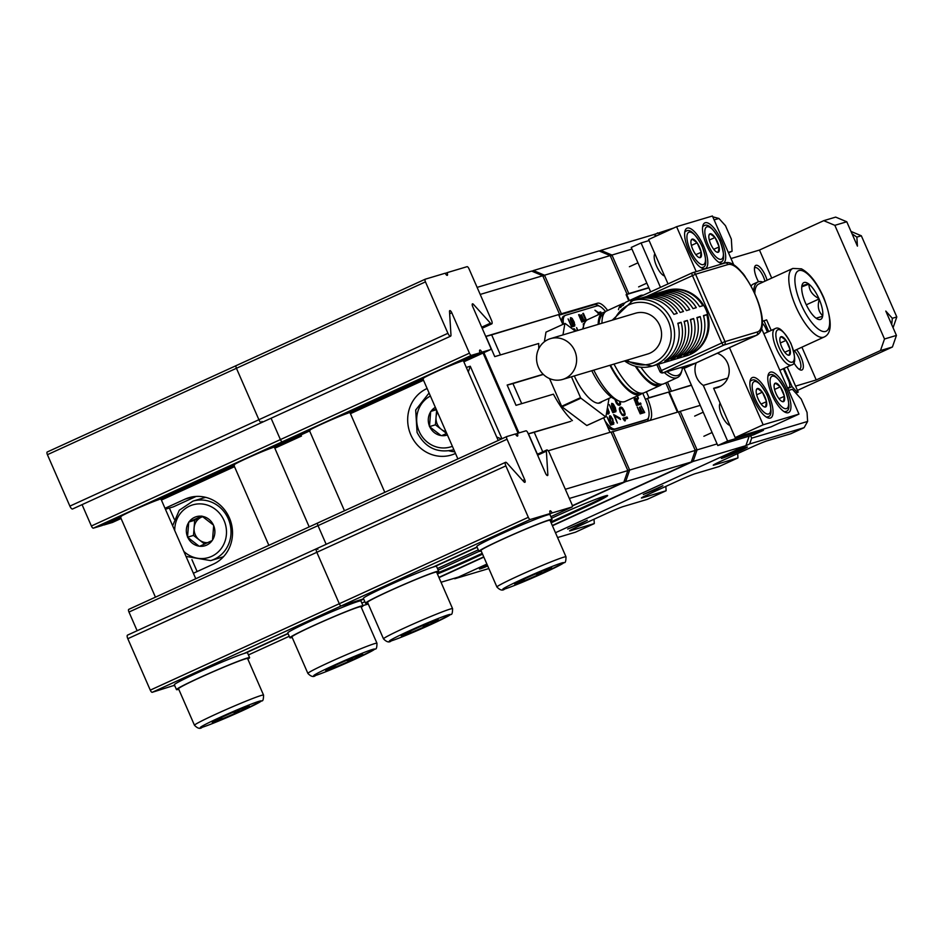 <?xml version="1.0" encoding="UTF-8"?>
<svg xmlns="http://www.w3.org/2000/svg" width="944" height="944" viewBox="0 0 944 944"><rect width="100%" height="100%" fill="white"/><g stroke="black" fill="none" stroke-linecap="round" stroke-linejoin="round"><path stroke-width="1.42" d="M749.182 436.152L745.878 445.674L555.461 532.723L749.666 443.951L751.672 438.158L750.61 435.727M453.946 578.401L454.784 578.743L486.892 564.064L458.56 577.02L441.037 582.259M629.353 300.558L626.698 294.481L628.798 293.608L611.96 255.045L600.844 250.384L653.661 234.596L656.623 235.835M538.823 348.548A53.218 18.526 -114.6 0 1 538.717 343.486L494.75 356.631L485.877 336.335A133.033 6.03 156.4 0 0 491.659 334.849L559.58 314.305L485.877 336.335M691.456 385.27L669.261 391.902L691.362 385.058M678.028 411.985L669.261 391.902M626.698 294.481L648.894 287.837M610.001 432.328L603.664 417.814M570.896 421.307L534.221 432.269A133.033 6.03 -23.6 0 1 528.439 433.756L570.896 421.307M543.355 374.426L512.934 383.559A133.033 6.03 -23.6 0 1 507.164 385.046L543.201 374.272M562.86 324.417L558.659 314.812M649.861 420.41A22.172 7.717 65.4 0 0 647.478 398.415L645.401 399.359M677.438 412.162L668.659 392.079L647.478 398.415L648.988 397.719L646.38 391.76M607.665 310.482A22.172 7.717 65.4 0 0 597.458 303.225L561.373 313.774L544.523 275.211L610.166 255.576L627.017 294.139M628.787 300.817L626.096 294.658M668.659 392.079L648.988 397.719M628.798 293.608L648.799 287.625M631.949 249.063L611.96 255.045L610.485 256.296M717.074 443.916L697.085 449.887L680.235 411.324L700.224 405.354M671.373 391.028L667.467 382.119M599.133 306.045A22.172 7.717 65.4 0 0 594.425 304.605L558.848 315.237M558.695 314.871L561.373 313.774M678.524 412.032L680.235 411.324M745.878 445.674L693.073 461.463L697.085 449.887L695.126 450.052M572.406 420.623A53.218 18.526 -114.6 0 1 553.42 394.167L516.026 405.342L507.164 385.046M565.338 489.275L627.854 470.584L611.016 432.022L548.181 450.807M538.906 453.58L537.313 454.052L528.439 433.756M572.371 505.972L625.636 481.629L629.648 470.053L695.291 450.43L678.441 411.867L611.087 432.199M518.964 432.907L483.894 352.655M480.201 294.434L542.729 275.742L559.58 314.305M647.431 421.13A22.172 7.717 65.4 0 0 648.516 417.614M627.689 470.206L629.648 470.053L612.798 431.491M665.78 382.886L669.579 391.571M543.048 276.462L544.523 275.211L533.419 270.539L599.062 250.915L610.166 255.576M599.381 251.057L600.844 250.384L600.561 251.552M533.124 271.707L533.419 270.539L531.944 271.211M477.121 287.377L531.625 271.081L542.729 275.742M627.854 470.584L623.842 482.16L572.335 505.713M569.338 498.456L623.842 482.16M695.291 450.43L691.279 462.005L625.636 481.629L624.303 480.826M552.417 525.761L693.073 461.463L691.74 460.672M439.007 577.61L483.847 557.102M691.279 462.005L552.311 525.525M483.741 556.866L438.901 577.374M362.944 605.6L368.278 604.007M478.962 551.414L442.571 568.052A41.241 1.876 156.4 0 0 438.134 570.093M437.414 573.964A41.241 1.876 156.4 0 0 470.324 559.745L482.561 554.152M551.131 522.811L583.734 507.907A41.241 1.876 156.4 0 0 607.653 495.541A41.241 1.876 156.4 0 0 555.992 516.203L551.544 518.232M437.06 573.15A41.241 1.876 156.4 0 0 469.97 558.942L482.207 553.337M550.777 521.997L583.38 507.093A41.241 1.876 156.4 0 0 606.402 495.612M557.574 537.549L575.392 532.227L594.295 523.578L570.424 530.717A13.299 0.602 -23.6 0 1 569.574 530.858A13.299 0.602 -23.6 0 1 577.291 526.87L607.535 513.04A13.299 0.602 -23.6 0 1 623.359 506.527L647.218 499.388L666.122 490.75L642.25 497.877A13.299 0.602 -23.6 0 1 641.413 498.019A13.299 0.602 -23.6 0 1 649.118 494.031L679.361 480.213A13.299 0.602 -23.6 0 1 695.185 473.687L719.057 466.548L737.96 457.911L714.089 465.05A13.299 0.602 -23.6 0 1 713.239 465.191A13.299 0.602 -23.6 0 1 720.956 461.203L751.2 447.373A13.299 0.602 -23.6 0 1 767.012 440.848L790.883 433.721L804.111 427.667L749.666 443.951M454.784 578.743L488.85 568.559M722.29 458.229A14.195 0.649 156.4 0 0 736.945 452.27A14.195 0.649 156.4 0 0 747.388 447.019A14.195 0.649 156.4 0 0 746.48 447.173A14.195 0.649 156.4 0 0 731.836 453.12A14.195 0.649 156.4 0 0 721.381 458.383A14.195 0.649 156.4 0 0 722.29 458.229M487.257 564.913A14.195 0.649 156.4 0 0 479.434 568.984A14.195 0.649 156.4 0 0 480.331 568.831A14.195 0.649 156.4 0 0 487.741 565.999M587.298 520.297L579.84 524.286L567.686 529.053L587.298 520.297M662.9 485.735L655.455 489.724L643.289 494.491L662.9 485.735M804.111 427.667L807.616 421.437L751.672 438.158M653.661 234.596L673.886 227.952M660.411 234.112L657.437 232.861M666.122 490.75L665.85 486.384M737.96 457.911L737.689 453.557M594.295 523.578L594.024 519.224M807.616 421.437L807.049 412.422L801.196 399.029L792.382 389.27L788.606 390.403M728.308 252.39L732.084 251.257L731.329 239.092L725.476 225.699L718.939 218.465L714.124 219.905M712.767 216.813L718.939 218.465M732.084 251.257L728.52 252.886M544.358 341.787L545.986 332.135L564.89 323.497L562.966 334.908M549.538 378.568L561.645 406.298A51 17.759 -114.6 0 0 562.022 406.84L580.926 398.191L605.67 416.859L586.767 425.496L562.022 406.84M586.767 425.496A51 17.759 65.4 0 0 587.015 425.425L605.918 416.788L609.01 398.356M571.439 376.798L580.548 397.66A51 17.759 65.4 0 0 580.926 398.191M564.89 323.497A51 17.759 -114.6 0 1 565.126 323.426L575.415 331.179M601.93 401.589A35.919 12.508 -114.6 0 1 600.337 402.805A35.919 12.508 -114.6 0 1 574.306 375.948M580.548 397.66L561.645 406.298M607.44 426.464A19.954 6.95 65.4 0 0 613.789 429.614L645.118 420.245A19.954 6.95 65.4 0 0 645.436 420.127A19.954 6.95 65.4 0 0 645.731 419.962M564.134 315.957A19.954 6.95 65.4 0 0 563.816 316.075A19.954 6.95 65.4 0 0 561.692 321.739M605.564 311.626A19.954 6.95 65.4 0 0 596.974 305.891L565.645 315.261A19.954 6.95 65.4 0 0 565.338 315.379A19.954 6.95 65.4 0 0 563.462 324.146M604.892 420.623A19.954 6.95 65.4 0 0 615.299 428.918L646.64 419.561A19.954 6.95 65.4 0 0 646.947 419.443A19.954 6.95 65.4 0 0 645.366 399.277L642.711 393.2M627.005 416.988L622.828 418.239L624.692 420.894L625.4 420.682L624.149 419.443L627.618 418.416L627.005 416.988L622.875 418.345M623.689 415.844L625.14 414.333L624.314 410.829L622.238 407.702L619.96 407.312L619.311 408.587L620.137 412.08L622.202 415.207L623.689 415.844M614.839 399.159L616.29 403.064L618.214 405.165L620.267 404.811L620.149 401.471M619.878 418.05L613.624 414.569L617.352 423.089L614.697 415.856L620.491 419.466L619.878 418.05L619.122 418.393L613.871 415.124M610.426 419.537L610.19 416.929L611.7 418.086L613.753 424.163L612.644 418.876L609.93 415.667L609.553 418.463L611.983 423.349L610.567 423.773L607.122 417.047L610.638 425.095L612.951 424.411L610.001 419.726M574.011 330.129L575.498 331.155M577.846 330.459L576.607 327.615L577.409 330.589M576.159 330.966L574.046 328.642L573.185 329.503M573.185 324.618L570.99 319.119L572.666 319.957L574.719 326.034L574.235 322.164L572.217 318.482L570.542 317.644L570.518 320.335L572.949 325.22L571.533 325.645L568.087 318.919L571.604 326.966L573.917 326.27L572.689 324.842M614.391 410.321L612.184 404.823L613.86 405.66L615.913 411.737L615.429 407.867L613.411 404.185L611.736 403.348L611.712 406.038L614.143 410.923L612.727 411.348L609.281 404.622L612.798 412.67L615.11 411.973L613.883 410.557M606.449 413.637L608.573 413.932L609.222 412.67L607.476 407.478M598.767 314.541L601.234 313.054L600.738 311.909L598.449 312.594L594.932 310.21L598.319 313.278L597.93 314.93M641.129 405.837L643.619 411.549L642.097 411.997L639.938 407.053L639.371 407.23L641.531 412.174L640.292 412.54L637.224 407.006L640.221 413.861L644.693 412.516L641.129 405.837M638.533 403.607L637.129 400.362L638.463 398.25L637.873 396.917L636.433 399.288L634.911 398.014L634.203 399.088L636.563 405.483L641.035 404.15L640.539 403.005L637.743 403.867M584.124 324.193L583.321 323.674L583.581 325.975M586.495 320.417L583.392 313.325L582.778 313.514L585.445 319.603L583.817 320.087L581.516 314.812L580.902 314.989L583.215 320.264L581.893 320.665L579.227 314.576L578.625 314.753L581.811 322.057L586.118 320.771M623.252 414.628L621.671 413.767L620.149 410.734L620.137 408.87L621.825 408.363L624.432 412.941L623.878 414.44L622.615 414.558M619.571 401.271L619.76 403.631L618.072 404.138L615.476 399.454M607.358 408.162L608.396 412.375L606.591 412.788M636.386 400.162L637.967 403.772L636.539 404.197L634.805 399.985L635.312 399.182L636.386 400.162M626.816 418.652L626.25 417.342M621.766 408.363L619.807 407.478M623.878 415.785L624.326 413.85M623.878 414.44L622.497 414.971M619.358 409.413L620.562 408.469M619.323 405.365L619.771 403.43M619.323 404.02L617.376 404.492M614.308 412.221L613.812 411.077M614.143 410.923L612.326 411.596M612.609 404.492L611.594 403.725M611.511 405.011L612.349 404.504M612.149 424.647L611.653 423.514M611.983 423.349L610.166 424.021M610.449 416.918L609.435 416.151M609.34 417.437L610.19 416.929M607.971 414.109L608.42 412.186M607.971 412.776L606.508 413.295M574.259 329.975L573.161 328.949M573.114 326.518L572.619 325.373M572.949 325.22L571.132 325.892M571.415 318.789L570.4 318.022M570.318 319.308L571.155 318.801M624.149 419.443L623.524 419.738M620.763 407.076L620.007 407.419M621.305 407.183L620.55 407.525M621.683 407.336L620.916 407.678M622.238 407.702L621.482 408.056M622.816 408.339L622.155 408.634M625.093 413.543L624.338 413.897M625.14 414.333L624.385 414.676M624.987 414.912L624.232 415.266M624.822 415.23L624.067 415.572M620.137 408.87L619.382 409.212M620.538 403.123L619.783 403.477M620.586 403.914L619.83 404.268M620.432 404.492L619.677 404.846M620.267 404.811L619.512 405.153M618.709 404.209L617.942 404.551M618.072 404.138L617.352 404.457M612.75 403.584L611.995 403.926M613.411 404.185L612.68 404.516M616.102 410.345L615.429 410.652M612.184 404.823L611.523 405.118M610.591 416.009L609.836 416.351M611.252 416.611L610.52 416.941M613.942 422.77L613.27 423.077M610.025 417.248L609.364 417.543M609.187 411.879L608.432 412.221M609.222 412.67L608.467 413.012M609.081 413.248L608.325 413.59M608.915 413.566L608.16 413.909M607.346 412.965L606.591 413.307M574.046 328.642L573.291 328.996M574.518 329.043L573.763 329.385M571.557 317.88L570.801 318.222M572.217 318.482L571.486 318.812M574.908 324.642L574.235 324.948M570.99 319.119L570.329 319.414M600.431 313.29L599.983 312.263L598.449 312.594M598.012 314.895L598.956 313.738M643.891 412.752L643.407 411.643M641.531 412.174L639.761 412.823M643.619 411.549L641.306 412.268M640.233 404.386L639.784 403.348L637.778 403.949M635.359 399.194L634.333 398.415M636.527 400.468L637.353 397.778M634.226 399.678L635.029 399.277M637.967 403.772L636.103 404.445M600.738 311.909L599.983 312.263M642.097 411.997L641.342 412.351M640.539 403.005L639.784 403.348M635.277 398.12L634.521 398.462M635.914 398.58L635.159 398.923M638.463 398.25L637.707 398.592M634.828 399.548L634.238 399.819M583.286 324.347L583.357 325.102M585.268 319.686L585.787 320.877M581.327 320.948L583.215 320.264M583.026 320.346L585.445 319.603M583.817 320.087L583.062 320.429M762.28 321.432L766.622 319.874L771.201 330.376M787.19 366.945L798.187 392.126L795.816 393.07M784.086 368.361L792.063 386.615L797.291 392.397M763.932 320.677L768.676 331.533M798.187 392.126L795.91 393.164M787.803 388.562L792.063 386.615M767.413 332.111L765.785 328.382A7.092 2.466 65.4 0 0 762.292 323.237M787.544 387.96L788.936 387.547A7.092 2.466 65.4 0 0 789.042 387.512A7.092 2.466 65.4 0 0 788.476 380.338L783.39 368.691M790.163 349.74L790.057 349.504A10.113 3.516 65.4 0 0 786.175 340.607L785.939 340.265A10.113 3.516 65.4 0 0 781.172 336.678L781.007 336.713A10.113 3.516 65.4 0 0 780.098 337.775A10.113 3.516 65.4 0 0 780.122 342.011L780.204 342.401A10.113 3.516 65.4 0 0 784.086 351.286L784.322 351.628A10.113 3.516 65.4 0 0 788.028 355.109A10.113 3.516 65.4 0 0 789.101 355.227L789.255 355.18A10.113 3.516 65.4 0 0 790.14 349.894L784.759 352.218M786.069 340.371L780.346 342.979M790.057 349.504L786.175 340.607M789.255 355.18L790.14 349.894M787.556 354.885L789.101 355.227M781.007 336.713L779.933 338.412M785.939 340.265L781.172 336.678M649.094 240.555L641.07 242.95L631.241 247.446L650.64 291.849M733.818 265.004L712.413 215.999L676.6 226.702L648.634 239.493L668.033 283.908M676.6 226.702L696.224 271.624M641.07 242.95L660.47 287.365M664.576 275.99A12.414 4.319 -114.6 0 1 656.481 265.878A12.414 4.319 -114.6 0 1 654.888 253.83M705.062 268.686A22.172 7.717 -114.6 0 1 688.955 251.104A22.172 7.717 -114.6 0 1 686.984 228.224A22.172 7.717 -114.6 0 1 687.326 228.094A22.172 7.717 -114.6 0 1 703.445 245.664A22.172 7.717 -114.6 0 1 705.416 268.544A22.172 7.717 -114.6 0 1 705.062 268.686M722.962 263.329A22.172 7.717 -114.6 0 1 706.855 245.759A22.172 7.717 -114.6 0 1 704.885 222.867A22.172 7.717 -114.6 0 1 705.227 222.737A22.172 7.717 -114.6 0 1 721.346 240.307A22.172 7.717 -114.6 0 1 723.316 263.199A22.172 7.717 -114.6 0 1 722.962 263.329M683.987 368.184L717.782 445.533L753.583 434.83L763.413 430.334L762.953 429.284M720.72 386.167L713.629 388.279L735.175 437.591L770.977 426.877L798.954 414.097L761.631 328.654M717.782 445.533L727.612 441.049L703.304 385.4A18.184 17.027 73.4 0 1 696.2 362.885M717.357 353.221A18.184 17.027 73.4 0 1 729.216 370.898A18.184 17.027 73.4 0 1 717.298 387.642A18.184 17.027 73.4 0 1 713.629 388.279M729.464 347.687L763.153 424.8L798.954 414.097M735.175 437.591L763.153 424.8M727.765 378.084L703.304 385.4M727.612 441.049L763.413 430.334M729.842 425.366A12.414 4.319 -114.6 0 1 721.747 415.266A12.414 4.319 -114.6 0 1 720.154 403.206M770.493 372.113A22.172 7.717 -114.6 0 1 786.6 389.695A22.172 7.717 -114.6 0 1 788.582 412.575A22.172 7.717 -114.6 0 1 788.228 412.705A22.172 7.717 -114.6 0 1 772.121 395.135A22.172 7.717 -114.6 0 1 770.151 372.255A22.172 7.717 -114.6 0 1 770.493 372.113M752.592 377.47A22.172 7.717 -114.6 0 1 768.699 395.04A22.172 7.717 -114.6 0 1 770.682 417.932A22.172 7.717 -114.6 0 1 770.328 418.062A22.172 7.717 -114.6 0 1 754.221 400.492A22.172 7.717 -114.6 0 1 752.238 377.6A22.172 7.717 -114.6 0 1 752.592 377.47M719.127 246.832L719.021 246.585A10.113 3.516 65.4 0 0 715.139 237.699L714.903 237.357A10.113 3.516 65.4 0 0 710.136 233.758L709.982 233.805A10.113 3.516 65.4 0 0 709.074 234.855A10.113 3.516 65.4 0 0 709.097 239.092L709.18 239.481A10.113 3.516 65.4 0 0 713.062 248.366L713.298 248.709A10.113 3.516 65.4 0 0 716.992 252.19A10.113 3.516 65.4 0 0 718.065 252.308L718.219 252.26A10.113 3.516 65.4 0 0 719.104 246.974L713.723 249.299M715.033 237.451L709.31 240.071M719.021 246.585L715.139 237.699M718.219 252.26L719.104 246.974M716.531 251.965L718.065 252.308M709.982 233.805L708.897 235.504M714.903 237.357L710.136 233.758M701.227 252.178L701.121 251.942A10.113 3.516 65.4 0 0 697.238 243.045L697.002 242.702A10.113 3.516 65.4 0 0 692.235 239.103L692.082 239.151A10.113 3.516 65.4 0 0 691.161 240.213A10.113 3.516 65.4 0 0 691.185 244.449L691.268 244.838A10.113 3.516 65.4 0 0 695.15 253.724L695.398 254.066A10.113 3.516 65.4 0 0 699.091 257.535A10.113 3.516 65.4 0 0 700.165 257.665L700.318 257.618A10.113 3.516 65.4 0 0 701.203 252.319L695.822 254.656M697.132 242.809L691.409 245.416M701.121 251.942L697.238 243.045M700.318 257.618L701.203 252.319M698.631 257.323L700.165 257.665M692.082 239.151L690.996 240.85M697.002 242.702L692.235 239.103M766.493 401.566L766.386 401.318A10.113 3.516 65.4 0 0 762.504 392.433L762.268 392.09A10.113 3.516 65.4 0 0 757.501 388.491L757.336 388.539A10.113 3.516 65.4 0 0 756.427 389.589A10.113 3.516 65.4 0 0 756.451 393.825L756.533 394.214A10.113 3.516 65.4 0 0 760.416 403.1L760.652 403.442A10.113 3.516 65.4 0 0 764.357 406.923A10.113 3.516 65.4 0 0 765.431 407.041L765.584 406.994A10.113 3.516 65.4 0 0 766.469 401.707L761.088 404.032M762.398 392.185L756.675 394.804M766.386 401.318L762.504 392.433M765.584 406.994L766.469 401.707M763.885 406.699L765.431 407.041M757.336 388.539L756.262 390.238M762.268 392.09L757.501 388.491M784.393 396.209L784.287 395.961A10.113 3.516 65.4 0 0 780.405 387.075L780.169 386.733A10.113 3.516 65.4 0 0 775.402 383.134L775.248 383.181A10.113 3.516 65.4 0 0 774.328 384.232A10.113 3.516 65.4 0 0 774.351 388.48L774.434 388.857A10.113 3.516 65.4 0 0 778.316 397.754L778.552 398.097A10.113 3.516 65.4 0 0 782.257 401.566A10.113 3.516 65.4 0 0 783.331 401.696L783.485 401.648A10.113 3.516 65.4 0 0 784.37 396.35L778.989 398.675M780.299 386.839L774.576 389.447M784.287 395.961L780.405 387.075M783.485 401.648L784.37 396.35M781.797 401.353L783.331 401.696M775.248 383.181L774.163 384.881M780.169 386.733L775.402 383.134M466.312 367.428L470.277 366.248L501.96 438.771M518.067 433.178L483.057 353.032M470.277 366.248L468.295 371.96M193.39 573.256L213.309 564.146A35.471 33.217 73.4 0 0 230.218 519.979A35.471 33.217 73.4 0 0 188.953 497.689A35.471 33.217 73.4 0 0 184.93 499.199L165.011 508.309M427.113 388.491L426.889 388.598A35.471 33.217 73.4 0 0 410.829 434.889A35.471 33.217 73.4 0 0 451.232 455.055A35.471 33.217 73.4 0 0 455.256 453.545L455.492 453.439M169.377 508.037L174.227 519.141M191.915 559.627L197.119 571.545M496.709 437.013L501.453 439.007M449.002 450.831A35.471 33.217 -106.6 0 0 454.784 451.81M165.412 509.217L173.389 506.834L196.151 496.426M205.639 497.323A31.046 29.063 -106.6 0 0 205.143 497.476L203.656 497.913A31.046 29.063 -106.6 0 1 205.804 497.37A31.046 29.063 -106.6 0 0 203.656 497.913L192.906 501.134L179.266 510.244L172.634 525.749M186.039 556.429L210.689 560.606L221.439 557.397A31.046 29.063 -106.6 0 0 223.539 556.677A31.046 29.063 73.4 0 1 221.439 557.397L222.926 556.948A31.046 29.063 -106.6 0 0 223.421 556.795M201.839 516.049L201.497 516.215A15.163 14.195 -106.6 0 0 189.083 521.89L188.706 522.433A15.163 14.195 -106.6 0 0 187.549 536.817L187.821 537.455A15.163 14.195 -106.6 0 0 199.066 546.163L199.715 546.246A15.163 14.195 -106.6 0 0 212.14 540.57L212.506 540.015A15.163 14.195 -106.6 0 0 213.674 525.631L213.391 525.006A15.163 14.195 -106.6 0 0 202.146 516.297L201.839 516.049M202.689 516.604L194.712 520.262L193.485 535.425L204.659 544.086M188.741 522.044L194.712 520.262M201.497 516.215L189.083 521.89M213.391 525.006L202.146 516.297M212.506 540.015L213.674 525.631M199.715 546.246L212.14 540.57M187.514 537.207L193.485 535.425M187.821 537.455L199.066 546.163M188.706 522.433L187.549 536.817M202.818 516.687A13.299 12.461 -106.6 0 0 201.261 517.265A13.299 12.461 -106.6 0 0 194.098 527.838A13.299 12.461 -106.6 0 0 195.231 534.623A13.299 12.461 -106.6 0 0 199.408 540.015A13.299 12.461 -106.6 0 0 207.81 542.647M435.349 407.336A15.163 14.195 -106.6 0 0 431.03 411.277L430.665 411.832A15.163 14.195 -106.6 0 0 429.496 426.216L429.78 426.841A15.163 14.195 -106.6 0 0 441.025 435.55L441.674 435.632A15.163 14.195 -106.6 0 0 447.432 434.983M430.688 411.442L436.399 409.731M436.104 409.059L431.03 411.277M441.674 435.632L446.748 433.414M429.461 426.605L435.432 424.824L446.618 433.473M429.78 426.841L441.025 435.55M436.612 410.227L435.432 424.824M430.665 411.832L429.496 426.216M437.473 412.198A13.299 12.461 -106.6 0 0 436.045 417.236A13.299 12.461 -106.6 0 0 437.19 424.021A13.299 12.461 -106.6 0 0 441.367 429.414A13.299 12.461 -106.6 0 0 445.993 431.691M112.513 522.421A2.655 0.932 -114.6 0 1 112.478 522.433A2.655 0.932 -114.6 0 1 112.442 522.457L103.781 525.041L120.572 517.359M301.466 436.045A2.655 0.932 65.4 0 0 301.502 436.034A2.655 0.932 -114.6 0 1 301.466 436.045L292.805 438.63L301.466 436.045L274.822 448.223L301.466 436.045M309.195 526.882L274.433 447.303A22.172 1.003 -23.6 0 0 273.772 447.338L292.805 438.63A2.655 0.932 65.4 0 0 292.699 438.394A2.655 0.932 -114.6 0 1 292.805 438.63L309.608 430.96M309.502 430.724L291.023 439.172L282.362 441.757A2.655 0.932 -114.6 0 1 280.403 439.585L271.081 418.239L280.403 439.585A2.655 0.932 65.4 0 0 282.362 441.757L291.023 439.172L271.978 447.869A22.172 1.003 -23.6 0 0 248.921 457.38A22.172 1.003 -23.6 0 0 233.793 465.062A22.172 1.003 -23.6 0 0 234.454 465.026M447.928 333.303A3.552 1.239 65.4 0 0 450.607 336.17A3.552 1.239 65.4 0 0 450.972 334.99L449.509 311.52A2.655 0.932 -114.6 0 1 449.781 310.623A2.655 0.932 -114.6 0 1 451.787 312.783L469.439 353.174A2.655 0.932 65.4 0 0 471.398 355.345L480.048 352.761A2.655 0.932 -114.6 0 1 479.835 350.071A2.655 0.932 -114.6 0 1 481.841 352.218L490.491 349.634A2.655 0.932 65.4 0 0 490.538 349.622A2.655 0.932 65.4 0 0 490.325 346.932L472.673 306.54A2.655 0.932 -114.6 0 1 472.46 303.85A2.655 0.932 -114.6 0 1 473.451 304.357L490.467 323.178A3.552 1.239 65.4 0 0 491.777 323.863A3.552 1.239 65.4 0 0 491.494 320.276L469.026 268.851A2.655 0.932 65.4 0 0 467.068 266.68L447.078 272.663A2.655 0.932 -114.6 0 1 447.291 275.341A2.655 0.932 -114.6 0 1 445.285 273.194L425.296 279.176A2.655 0.932 65.4 0 0 425.248 279.188A2.655 0.932 65.4 0 0 425.461 281.878L447.928 333.303L69.88 506.126A3.552 1.239 -114.6 0 0 72.546 508.993L261.571 422.582A3.552 1.239 -114.6 0 1 258.904 419.714L236.437 368.29A2.655 0.932 -114.6 0 1 236.224 365.599A2.655 0.932 -114.6 0 1 236.271 365.576A2.655 0.932 65.4 0 0 236.224 365.599A2.655 0.932 65.4 0 0 236.437 368.29L258.904 419.714A3.552 1.239 65.4 0 0 261.571 422.582A3.552 1.239 65.4 0 0 261.948 421.402M233.994 465.522L160.35 499.175A22.172 1.003 -23.6 0 1 161.011 499.152L195.774 578.731M69.88 506.126L47.412 454.689A2.655 0.932 -114.6 0 1 47.2 452.011A2.655 0.932 -114.6 0 1 47.247 451.987L236.189 365.623M120.478 517.123L101.987 525.572L93.338 528.168A2.655 0.932 -114.6 0 1 91.379 525.997L82.057 504.639M233.888 465.286L158.568 499.718A22.172 1.003 -23.6 0 0 135.511 509.229A22.172 1.003 -23.6 0 0 120.372 516.899A22.172 1.003 -23.6 0 0 121.033 516.875M137.14 630.734L128.974 612.054A2.655 0.932 -114.6 0 1 128.762 609.364A2.655 0.932 -114.6 0 1 128.809 609.352L317.75 522.976A2.655 0.932 65.4 0 0 318.01 525.643L326.164 544.322L318.01 525.643A2.655 0.932 -114.6 0 1 317.798 522.952A2.655 0.932 -114.6 0 1 317.833 522.941A2.655 0.932 65.4 0 0 317.798 522.952L506.822 436.541A2.655 0.932 65.4 0 0 507.034 439.231L524.687 479.623A2.655 0.932 -114.6 0 1 524.888 482.313A2.655 0.932 -114.6 0 1 523.908 481.806L506.893 462.985A3.552 1.239 65.4 0 0 505.583 462.3A3.552 1.239 65.4 0 0 505.854 465.888L528.321 517.312A2.655 0.932 65.4 0 0 530.28 519.483L550.281 513.501A2.655 0.932 -114.6 0 1 550.069 510.822A2.655 0.932 -114.6 0 1 552.063 512.97L572.052 506.987A2.655 0.932 65.4 0 0 572.099 506.975A2.655 0.932 65.4 0 0 571.887 504.285L549.42 452.86A3.552 1.239 65.4 0 0 546.753 449.993A3.552 1.239 65.4 0 0 546.375 451.173L547.85 474.655A2.655 0.932 -114.6 0 1 547.567 475.54A2.655 0.932 -114.6 0 1 545.573 473.381L527.92 432.989A2.655 0.932 65.4 0 0 525.961 430.818L517.312 433.402A2.655 0.932 -114.6 0 1 517.513 436.093A2.655 0.932 -114.6 0 1 515.518 433.945L506.869 436.529A2.655 0.932 65.4 0 0 506.822 436.541L317.833 522.941M359.18 601.139L363.039 599.381A2.655 0.932 65.4 0 0 362.933 599.145A2.655 0.932 -114.6 0 1 363.039 599.381L363.7 599.074M317.868 549.396A3.552 1.239 65.4 0 0 316.547 548.712A3.552 1.239 65.4 0 0 316.83 552.299L339.297 603.723A2.655 0.932 65.4 0 0 341.256 605.895L361.245 599.912L357.398 601.682M174.569 685.25L152.232 692.306A2.655 0.932 -114.6 0 1 150.273 690.135L127.806 638.71A3.552 1.239 -114.6 0 1 127.523 635.123L505.583 462.3M174.711 685.58L174.015 685.792A2.655 0.932 65.4 0 0 173.908 685.556M287.991 633.4L243.977 653.519M245.77 652.988L288.085 633.636M174.015 685.792L174.675 685.486M247.824 659.101A39.908 1.805 156.4 0 0 249.617 657.673L247.493 652.8A39.908 1.805 156.4 0 0 197.497 672.789A39.908 1.805 156.4 0 0 174.357 684.754L176.481 689.627A39.908 1.805 156.4 0 0 178.746 689.285M249.617 657.673A39.908 1.805 156.4 0 0 199.621 677.662A39.908 1.805 156.4 0 0 176.481 689.627M361.245 607.252A39.908 1.805 156.4 0 0 363.039 605.824L360.915 600.95A39.908 1.805 156.4 0 0 310.906 620.94A39.908 1.805 156.4 0 0 287.767 632.905L289.891 637.778A39.908 1.805 156.4 0 0 292.168 637.436M363.039 605.824A39.908 1.805 156.4 0 0 313.042 625.813A39.908 1.805 156.4 0 0 289.891 637.778M263.553 695.091L247.588 658.558A37.689 1.711 -23.6 0 0 200.364 677.438A37.689 1.711 156.4 0 0 178.51 688.731L194.476 725.263C197.591 728.497 200.187 729.181 202.228 727.293C209.438 725.004 222.701 719.529 242.042 710.867L261.795 700.849C262.928 701.262 263.518 699.339 263.553 695.091A37.689 1.711 156.4 0 0 216.329 713.971A37.689 1.711 156.4 0 0 194.476 725.263M212.223 722.184L212.4 722.125A20.225 0.92 156.4 0 0 212.258 722.29A20.225 0.92 156.4 0 0 218.925 720.178L219.586 719.918A20.225 0.92 156.4 0 0 237.192 712.39L237.982 712.024A20.225 0.92 156.4 0 0 249.051 706.442L249.169 706.348A20.225 0.92 156.4 0 0 249.287 706.112A20.225 0.92 156.4 0 0 242.643 708.307L241.983 708.566A20.225 0.92 156.4 0 0 224.377 716.095L223.586 716.449A20.225 0.92 156.4 0 0 212.518 722.03L212.223 722.184M219.114 720.119L218.536 718.821M217.557 719.304L218.925 720.178M237.676 712.177L236.979 710.596M237.982 712.024L239.292 709.64M248.307 706.277L249.051 706.442M219.586 719.918L222.088 717.145M232.908 712.319L237.192 712.39M376.963 643.242L361.009 606.709A37.689 1.711 -23.6 0 0 313.786 625.589A37.689 1.711 156.4 0 0 291.932 636.893L307.886 673.426C311.013 676.659 313.597 677.332 315.638 675.456C322.848 673.155 336.123 667.679 355.463 659.018L375.216 649C376.349 649.413 376.927 647.501 376.963 643.242A37.689 1.711 156.4 0 0 329.751 662.122A37.689 1.711 156.4 0 0 307.886 673.426M325.633 670.334L325.81 670.287A20.225 0.92 156.4 0 0 325.668 670.452A20.225 0.92 156.4 0 0 332.347 668.328L333.008 668.069A20.225 0.92 156.4 0 0 350.613 660.54L351.392 660.175A20.225 0.92 156.4 0 0 362.461 654.605L362.59 654.499A20.225 0.92 156.4 0 0 362.697 654.275A20.225 0.92 156.4 0 0 356.053 656.458L355.392 656.717A20.225 0.92 156.4 0 0 337.799 664.246L337.008 664.611A20.225 0.92 156.4 0 0 325.94 670.181L325.633 670.334M332.524 668.269L331.958 666.983M330.978 667.455L332.347 668.328M351.097 660.328L350.401 658.747M351.392 660.175L352.702 657.803M361.729 654.428L362.461 654.605M333.008 668.069L335.498 665.296M346.33 660.47L350.613 660.54M423.018 379.11L349.386 412.776A22.172 1.003 -23.6 0 1 350.035 412.74L384.81 492.32M481.841 352.218L462.796 360.927A22.172 1.003 -23.6 0 1 463.457 360.891L498.22 440.47M447.078 272.663L445.391 273.43M423.478 378.615A22.172 1.003 -23.6 0 1 422.818 378.65A22.172 1.003 -23.6 0 1 437.957 370.968A22.172 1.003 -23.6 0 1 461.002 361.458L480.048 352.761M422.924 378.874L347.593 413.307A22.172 1.003 -23.6 0 0 324.535 422.818A22.172 1.003 -23.6 0 0 309.408 430.488A22.172 1.003 -23.6 0 0 310.057 430.464M363.593 598.838L341.256 605.895A2.655 0.932 -114.6 0 1 339.297 603.723L316.83 552.299A3.552 1.239 -114.6 0 1 316.547 548.712M477.015 547.001L433.001 567.108M550.281 513.501L546.423 515.271M434.795 566.577L477.121 547.237M517.312 433.402L515.625 434.181M548.216 514.728L552.063 512.97M436.86 572.689A39.908 1.805 156.4 0 0 438.653 571.262L436.517 566.388A39.908 1.805 156.4 0 0 386.521 586.377A39.908 1.805 156.4 0 0 363.381 598.343L365.505 603.216A39.908 1.805 156.4 0 0 367.782 602.874M438.653 571.262A39.908 1.805 156.4 0 0 388.657 591.251A39.908 1.805 156.4 0 0 365.505 603.216M550.269 520.84A39.908 1.805 156.4 0 0 552.063 519.412L549.939 514.539A39.908 1.805 156.4 0 0 499.942 534.528A39.908 1.805 156.4 0 0 476.791 546.493L478.927 551.367A39.908 1.805 156.4 0 0 481.192 551.025M552.063 519.412A39.908 1.805 156.4 0 0 502.066 539.402A39.908 1.805 156.4 0 0 478.927 551.367M452.577 608.679L436.612 572.147A37.689 1.711 -23.6 0 0 389.4 591.027A37.689 1.711 156.4 0 0 367.535 602.331L383.5 638.864C386.627 642.085 389.211 642.77 391.253 640.893C398.462 638.592 411.737 633.117 431.078 624.456L450.819 614.438C451.952 614.851 452.542 612.927 452.577 608.679A37.689 1.711 156.4 0 0 405.354 627.559A37.689 1.711 156.4 0 0 383.5 638.864M401.247 635.772L401.424 635.713A20.225 0.92 156.4 0 0 401.283 635.878A20.225 0.92 156.4 0 0 407.961 633.766L408.622 633.507A20.225 0.92 156.4 0 0 426.216 625.978L427.007 625.612A20.225 0.92 156.4 0 0 438.075 620.043L438.205 619.937A20.225 0.92 156.4 0 0 438.311 619.701A20.225 0.92 156.4 0 0 431.668 621.895L431.007 622.155A20.225 0.92 156.4 0 0 413.401 629.683L412.622 630.037A20.225 0.92 156.4 0 0 401.554 635.619L401.247 635.772M408.138 633.707L407.572 632.409M406.581 632.893L407.961 633.766M426.7 625.766L426.015 624.185M427.007 625.612L428.316 623.229M437.343 619.866L438.075 620.043M408.622 633.507L411.112 630.734M421.944 625.907L426.216 625.978M565.999 556.83L550.033 520.297A37.689 1.711 -23.6 0 0 502.81 539.177A37.689 1.711 156.4 0 0 480.956 550.482L496.922 587.015C500.037 590.248 502.621 590.92 504.674 589.044C511.872 586.743 525.147 581.268 544.487 572.607L564.241 562.6C565.373 563.002 565.952 561.09 565.999 556.83A37.689 1.711 156.4 0 0 518.775 575.71A37.689 1.711 156.4 0 0 496.922 587.015M514.657 583.923L514.846 583.876A20.225 0.92 156.4 0 0 514.704 584.041A20.225 0.92 156.4 0 0 521.371 581.917L522.032 581.657A20.225 0.92 156.4 0 0 539.638 574.129L540.428 573.775A20.225 0.92 156.4 0 0 551.497 568.194L551.615 568.099A20.225 0.92 156.4 0 0 551.733 567.863A20.225 0.92 156.4 0 0 545.089 570.046L544.428 570.306A20.225 0.92 156.4 0 0 526.823 577.834L526.032 578.2A20.225 0.92 156.4 0 0 514.964 583.77L514.657 583.923M521.548 581.87L520.982 580.572M520.002 581.044L521.371 581.917M540.121 573.928L539.425 572.335M540.428 573.775L541.726 571.391M550.753 568.017L551.497 568.194M522.032 581.657L524.522 578.896M535.354 574.058L539.638 574.129M730.998 258.562L759.46 250.054L823.734 220.672L835.664 217.108L846.78 221.769L834.838 225.333L823.734 220.672M797.444 390.415L892.422 347.003L880.481 350.566L816.218 379.948L801.904 347.18M771.72 278.091L759.46 250.054M816.218 379.948L795.556 386.12M796.559 349.622A12.862 4.472 -114.6 0 1 802.707 362.012A12.862 4.472 -114.6 0 1 801.763 370.036A12.862 4.472 -114.6 0 1 800.075 369.824A12.862 4.472 -114.6 0 1 793.833 362.661M758.516 281.749A12.862 4.472 -114.6 0 1 754.681 266.916A12.862 4.472 -114.6 0 1 756.014 265.311A12.862 4.472 -114.6 0 1 767.071 280.215M741.866 272.356A12.862 4.472 -114.6 0 1 745.406 276.946M880.481 350.566L884.504 338.99L834.838 225.333M884.504 338.99L896.434 335.427L892.422 347.003M896.434 335.427L885.791 311.072L892.328 318.293L896.8 316.96L893.071 327.721M896.8 316.96L861.329 235.776L856.857 237.109L857.423 246.124L846.78 221.769M851.004 231.433L861.329 235.776M891.714 324.618L892.328 318.293M856.857 237.109L852.043 233.817M793.845 351.699A39.908 13.9 65.4 0 0 794.293 350.661A11.08 3.859 -114.6 0 1 800.111 361.304A11.08 3.859 -114.6 0 1 799.721 369.045A11.08 3.859 -114.6 0 1 799.544 369.104A11.08 3.859 -114.6 0 1 798.99 369.163M754.457 268.167A11.08 3.859 -114.6 0 1 755.035 267.695A11.08 3.859 -114.6 0 1 755.212 267.624A11.08 3.859 -114.6 0 1 764.935 281.194M762.953 282.103A39.908 13.9 65.4 0 0 757.879 281.985L753.347 284.05A39.908 13.9 65.4 0 0 751.07 286.056M757.879 281.985A39.908 13.9 65.4 0 0 753.666 291.118M792.83 268.438A37.689 13.122 65.4 0 0 795.816 306.517A37.689 13.122 65.4 0 0 824.171 337.008C832.337 333.326 832.195 320.193 823.746 297.608C817.197 282.964 809.763 273.371 801.432 268.828L792.83 268.438L758.799 284.002A37.689 13.122 65.4 0 0 754.787 293.525M808.63 283.731L808.453 283.778A20.225 7.045 65.4 0 0 802.211 284.64A20.225 7.045 65.4 0 0 801.916 285.737L801.834 286.233A20.225 7.045 65.4 0 0 805.291 302.611L805.669 303.449A20.225 7.045 65.4 0 0 815.651 317.868L816.112 318.211A20.225 7.045 65.4 0 0 818.059 319.308A20.225 7.045 65.4 0 0 822.637 316.252L822.72 315.756A20.225 7.045 65.4 0 0 819.262 299.39L818.896 298.54A20.225 7.045 65.4 0 0 808.902 284.12L801.763 286.87M808.453 283.778L801.763 285.902M819.168 298.929L806.294 304.818M818.896 298.54C812.395 295.177 809.067 290.374 808.902 284.12M822.72 315.756C818.401 311.744 817.256 306.293 819.262 299.39M816.112 318.211L822.637 316.252M658.57 364.172L661.366 370.579L659.986 371.346A2.655 2.49 -106.6 0 0 663.325 372.75L723.812 345.091A2.655 2.49 -106.6 0 0 725.016 341.622L757.395 331.946A2.655 2.49 73.4 0 1 756.191 335.415A39.471 13.747 65.4 0 0 756.805 335.179L685.733 367.664A39.471 13.747 -114.6 0 1 685.108 367.9A39.471 13.747 -114.6 0 1 680.742 367.558M624.574 360.915A34.149 31.966 -106.6 0 0 652.21 366.071L686.666 355.77A34.149 31.966 -106.6 0 0 705.994 309.75A34.149 31.966 -106.6 0 0 667.113 290.351L632.645 300.652L612.255 320.169M690.347 319.532L693.628 318.541A34.149 31.966 -106.6 0 1 680.541 356.289L677.261 357.269A34.149 31.966 73.4 0 0 690.347 319.532M696.908 317.562L700.188 316.582A34.149 31.966 -106.6 0 1 687.102 354.319L683.822 355.31A34.149 31.966 73.4 0 0 696.908 317.562M703.469 315.603L706.761 314.623A34.149 31.966 -106.6 0 1 693.663 352.36L690.383 353.339A34.149 31.966 73.4 0 0 703.469 315.603M677.816 323.273L681.096 322.293A34.149 31.966 -106.6 0 1 668.01 360.03L664.729 361.021A34.149 31.966 73.4 0 0 677.816 323.273M684.081 321.397L687.362 320.417A34.149 31.966 -106.6 0 1 674.276 358.165L670.995 359.145A34.149 31.966 73.4 0 0 684.081 321.397M647.242 296.286L643.961 297.266A34.149 31.966 73.4 0 1 680.176 312.476L683.456 311.485A34.149 31.966 -106.6 0 0 647.242 296.286L647.348 296.522M653.508 294.41L650.227 295.401A34.149 31.966 73.4 0 1 686.441 310.6L689.722 309.62A34.149 31.966 -106.6 0 0 653.508 294.41L653.614 294.646M660.068 292.451L656.788 293.431A34.149 31.966 73.4 0 1 693.014 308.641L696.294 307.65A34.149 31.966 -106.6 0 0 660.068 292.451L660.175 292.687M666.641 290.492L663.361 291.472A34.149 31.966 73.4 0 1 699.575 306.67L702.855 305.691A34.149 31.966 -106.6 0 0 666.641 290.492L666.735 290.717M640.976 298.162L637.696 299.142A34.149 31.966 73.4 0 1 673.91 314.34L677.19 313.361A34.149 31.966 -106.6 0 0 640.976 298.162L641.082 298.398M550.482 338.636L635.43 313.243A21.287 19.93 73.4 0 1 659.679 325.338A21.287 19.93 73.4 0 1 647.631 354.024L562.683 379.417A21.287 19.93 -106.6 0 0 574.731 350.731A21.287 19.93 -106.6 0 0 550.482 338.636A21.287 19.93 -106.6 0 0 538.434 367.322A21.287 19.93 -106.6 0 0 562.683 379.417M703.599 316.063L706.761 314.623M693.191 351.262L693.663 352.36M697.038 318.022L700.188 316.582M690.477 319.992L693.628 318.541M684.211 321.857L687.362 320.417M677.945 323.733L681.096 322.293M686.63 353.221L687.102 354.319M680.058 355.192L680.541 356.289M673.792 357.068L674.276 358.165M667.526 358.932L668.01 360.03M646.64 296.463L695.575 274.232L725.016 341.622L721.853 342.932A2.655 0.932 65.4 0 0 723.812 345.091L756.191 335.415L695.693 363.062L663.325 372.75A2.655 0.932 65.4 0 1 661.366 370.579L721.853 342.932L692.412 275.542A2.655 0.932 -114.6 0 1 692.2 272.851A2.655 0.932 -114.6 0 1 692.247 272.84A2.655 2.49 -106.6 0 1 692.542 272.722A2.655 2.655 0 0 0 692.2 272.851L631.76 300.487A2.655 0.932 -114.6 0 0 631.713 300.511L631.713 300.511A2.655 2.655 0 0 0 630.71 301.301M667.042 371.653A43.235 15.057 65.4 0 0 677.544 375.5A43.235 15.057 65.4 0 0 682.028 370.107A43.235 15.057 65.4 0 0 682.465 368.254M643.301 295.212A45.005 15.67 65.4 0 0 640.74 295.413A45.005 15.67 65.4 0 0 640.032 295.684A45.005 15.67 65.4 0 0 637.53 297.844M664.269 372.491A45.005 15.67 65.4 0 0 676.742 377.812A45.005 15.67 65.4 0 0 677.45 377.553A45.005 15.67 65.4 0 0 681.415 372.196L682.028 370.107M661.791 384.279A45.005 15.67 -114.6 0 1 660.068 385.506L644.186 392.763A45.005 15.67 -114.6 0 1 643.478 393.023A45.005 15.67 -114.6 0 1 614.013 364.077M618.485 309.715A45.005 15.67 -114.6 0 1 622.639 303.626A45.005 15.67 -114.6 0 1 623.347 303.366A45.005 15.67 -114.6 0 1 624.692 303.13M660.068 385.506A45.005 15.67 -114.6 0 1 659.349 385.766A45.005 15.67 -114.6 0 1 635.347 366.26M677.45 377.553L663.844 383.771A45.005 15.67 -114.6 0 1 663.136 384.043A45.005 15.67 -114.6 0 1 640.941 367.24M642.132 393.259A45.005 15.67 -114.6 0 1 640.41 394.486L625.282 401.401A45.005 15.67 -114.6 0 1 624.574 401.672A45.005 15.67 -114.6 0 1 618.65 400.893A45.005 15.67 -114.6 0 1 593.8 370.119M598.177 324.382A45.005 15.67 -114.6 0 1 602.98 312.617A45.005 15.67 -114.6 0 1 603.688 312.346A45.005 15.67 -114.6 0 1 605.033 312.11M640.41 394.486A45.005 15.67 -114.6 0 1 639.69 394.757A45.005 15.67 -114.6 0 1 609.966 365.281M636.185 366.473A43.459 15.128 -114.6 0 0 658.735 384.35A43.459 15.128 65.4 0 0 659.419 384.09L659.49 384.055M620.597 307.555A43.459 15.128 -114.6 0 1 623.288 305.042L623.359 305.006M623.146 305.431A45.005 15.67 -114.6 0 1 626.427 301.903L640.032 295.684M601.953 323.249A45.005 15.67 -114.6 0 1 606.768 310.895L622.639 303.626M583.18 328.866A45.005 15.67 -114.6 0 1 583.899 324.878A45.005 15.67 -114.6 0 1 587.864 319.532L602.98 312.617M639.831 393.046L639.761 393.07A43.459 15.128 65.4 0 1 639.076 393.329A43.459 15.128 -114.6 0 1 610.497 365.127M599.027 324.122A43.459 15.128 -114.6 0 1 603.629 314.033L603.7 313.998M618.65 400.893L614.674 399.088A41.465 14.443 -114.6 0 1 591.782 370.721M534.221 432.269L542.753 451.822M512.934 383.559L521.713 403.654M491.659 334.849L500.426 354.932M597.458 303.225L594.425 304.605M470.324 559.745L469.97 558.942M583.734 507.907L583.38 507.093M645.118 420.245L646.64 419.561M613.789 429.614L615.299 428.918M787.615 388.149L788.936 387.547M775.26 328.547A19.954 6.95 65.4 0 0 774.941 328.665A19.954 6.95 65.4 0 0 776.723 349.256A19.954 6.95 65.4 0 0 791.225 365.08A19.954 6.95 65.4 0 0 791.532 364.962L779.827 370.308M792.228 362.189A17.735 6.171 65.4 0 0 791.096 344.159A17.735 6.171 65.4 0 0 778.033 329.716A17.735 6.171 65.4 0 0 779.166 347.734A17.735 6.171 65.4 0 0 792.228 362.189M718.726 262.208A19.954 6.95 65.4 0 0 720.189 262.161A19.954 6.95 65.4 0 0 720.508 262.043L719.34 262.585M721.192 259.27A17.735 6.171 65.4 0 0 720.071 241.251A17.735 6.171 65.4 0 0 707.009 226.796A17.735 6.171 65.4 0 0 708.13 244.815A17.735 6.171 65.4 0 0 721.192 259.27M704.224 225.628A19.954 6.95 65.4 0 0 703.917 225.746A19.954 6.95 65.4 0 0 702.631 226.997M700.826 267.553A19.954 6.95 65.4 0 0 702.289 267.518A19.954 6.95 65.4 0 0 702.607 267.4L701.427 267.931M703.292 264.627A17.735 6.171 65.4 0 0 702.159 246.596A17.735 6.171 65.4 0 0 689.108 232.153A17.735 6.171 65.4 0 0 690.229 250.172A17.735 6.171 65.4 0 0 703.292 264.627M686.323 230.985A19.954 6.95 65.4 0 0 686.005 231.103A19.954 6.95 65.4 0 0 684.73 232.342M766.091 416.941A19.954 6.95 65.4 0 0 767.555 416.894A19.954 6.95 65.4 0 0 767.861 416.776L766.693 417.319M768.558 414.003A17.735 6.171 65.4 0 0 767.425 395.984A17.735 6.171 65.4 0 0 754.362 381.529A17.735 6.171 65.4 0 0 755.495 399.548A17.735 6.171 65.4 0 0 768.558 414.003M751.589 380.361A19.954 6.95 65.4 0 0 751.271 380.479A19.954 6.95 65.4 0 0 749.984 381.73M783.992 411.584A19.954 6.95 65.4 0 0 785.455 411.549A19.954 6.95 65.4 0 0 785.774 411.431L784.594 411.962M786.458 408.646A17.735 6.171 65.4 0 0 785.325 390.627A17.735 6.171 65.4 0 0 772.275 376.172A17.735 6.171 65.4 0 0 773.396 394.203A17.735 6.171 65.4 0 0 786.458 408.646M769.49 375.016A19.954 6.95 65.4 0 0 769.171 375.134A19.954 6.95 65.4 0 0 767.897 376.373M184.93 499.199L193.154 496.745M210.689 560.606A31.046 29.063 -106.6 0 0 228.271 518.775A31.046 29.063 -106.6 0 0 192.906 501.134M183.844 551.426A27.494 25.748 -106.6 0 0 216.329 553.538A27.494 25.748 -106.6 0 0 224.047 520.51A27.494 25.748 -106.6 0 0 194.842 504.356A27.494 25.748 -106.6 0 0 174.723 530.528M430.405 396.02A27.494 25.748 -106.6 0 0 419.124 431.337A27.494 25.748 -106.6 0 0 452.377 446.288M452.648 450.005A31.046 29.063 -106.6 0 0 453.828 449.627L452.648 450.005C436.86 453.321 425.001 447.456 417.071 432.399L415.69 410.015L429.083 392.999M234.49 466.655L161.412 500.06L234.49 466.666M121.08 518.504L112.442 522.457L121.08 518.504M93.338 528.168L471.398 355.345M469.439 353.174L91.379 525.997M47.412 454.689L425.461 281.878M128.974 612.054L507.034 439.231M127.806 638.71L505.854 465.888M528.321 517.312L150.273 690.135M152.232 692.306L530.28 519.483M364.856 601.717L361.847 603.086L364.856 601.717M289.242 636.28L248.425 654.935L289.242 636.28M219.598 717.582A33.252 1.51 156.4 0 0 202.429 727.199A33.252 1.51 156.4 0 0 241.971 710.891A33.252 1.51 156.4 0 0 259.14 701.274A33.252 1.51 156.4 0 0 219.598 717.582M333.008 665.732A33.252 1.51 156.4 0 0 315.851 675.349A33.252 1.51 156.4 0 0 355.392 659.042A33.252 1.51 156.4 0 0 372.561 649.437A33.252 1.51 156.4 0 0 333.008 665.732M490.491 349.634L463.858 361.812L490.538 349.622M423.514 380.243L350.436 413.661L423.526 380.255M472.201 304.924L473.451 304.357M490.467 323.178L481.7 327.19M449.651 313.762L451.787 312.783M425.213 279.212L236.271 365.576M524.687 479.623L522.74 480.52M547.85 474.655L546.718 475.162M537.62 455.185L546.375 451.173M572.052 506.987L550.871 516.675L572.099 506.975M437.461 568.524L478.266 549.868L437.45 568.524M408.622 631.17A33.252 1.51 156.4 0 0 391.453 640.787A33.252 1.51 156.4 0 0 431.007 624.48A33.252 1.51 156.4 0 0 448.164 614.863A33.252 1.51 156.4 0 0 408.622 631.17M522.044 579.333A33.252 1.51 156.4 0 0 504.875 588.95A33.252 1.51 156.4 0 0 544.417 572.642A33.252 1.51 156.4 0 0 561.586 563.025A33.252 1.51 156.4 0 0 522.044 579.333M823.475 297.655A33.252 11.576 65.4 0 0 798.978 270.55A33.252 11.576 65.4 0 0 801.09 304.346A33.252 11.576 65.4 0 0 825.575 331.438A33.252 11.576 65.4 0 0 823.475 297.655M624.444 360.95L652.21 366.071A34.149 31.966 -106.6 0 0 671.538 320.051A34.149 31.966 -106.6 0 0 632.645 300.652M626.816 360.242A31.482 29.476 -106.6 0 0 661.638 357.41A31.482 29.476 -106.6 0 0 668.376 321.361A31.482 29.476 -106.6 0 0 641.448 302.328A31.482 29.476 -106.6 0 0 614.627 319.461M757.395 331.946A36.804 12.815 65.4 0 0 755.058 294.552A36.804 12.815 65.4 0 0 727.954 264.556L695.575 274.232A2.655 2.49 -106.6 0 0 692.542 272.722L724.921 263.046A2.655 2.49 -106.6 0 0 724.614 263.164M727.954 264.556A2.655 2.49 -106.6 0 0 724.921 263.046C741.724 256.001 775.885 325.173 756.805 335.179M611.5 397.223L598.366 403.218M563.816 316.075L565.338 315.379M645.436 420.127L646.947 419.443M789.042 387.512L787.626 388.161M791.532 364.962C795.922 364.313 795.709 357.115 790.895 343.368C784.24 331.486 779.107 326.506 775.508 328.453L763.849 333.739M720.508 262.043C724.886 261.405 724.673 254.207 719.859 240.449C713.204 228.566 708.083 223.598 704.484 225.533L702.737 226.289M655.348 254.868L654.275 255.352M637.955 262.821L629.4 266.727M702.607 267.4C706.985 266.751 706.773 259.553 701.958 245.806C695.303 233.923 690.17 228.944 686.583 230.891L684.837 231.634M664.222 275.188L663.502 275.518M646.829 283.141L638.628 286.893M720.614 404.256L719.54 404.74M703.221 412.198L694.666 416.115M767.861 416.776C772.251 416.139 772.027 408.941 767.224 395.182C760.569 383.299 755.436 378.332 751.837 380.267L750.102 381.022M729.488 424.576L728.756 424.906M712.095 432.517L703.882 436.27M785.774 411.431C790.152 410.782 789.939 403.584 785.125 389.837C778.47 377.942 773.337 372.974 769.749 374.921L768.003 375.665M47.2 452.011L425.248 279.188M128.762 609.364L317.798 522.952M155.441 597.174L120.372 516.899M268.863 545.325L233.793 465.062M482.16 328.252L491.777 323.863M261.571 422.582L450.607 336.17M537.242 454.335L546.753 449.993M344.466 510.763L309.408 430.488M457.887 458.914L422.818 378.65M824.171 337.008L793.656 350.956M656.894 364.679L659.821 371.37A2.655 2.655 0 0 0 663.018 372.856L694.749 363.369M692.2 272.851L631.713 300.511M685.733 367.664L680.046 367.771M582.684 329.008L583.899 324.878"/></g></svg>
